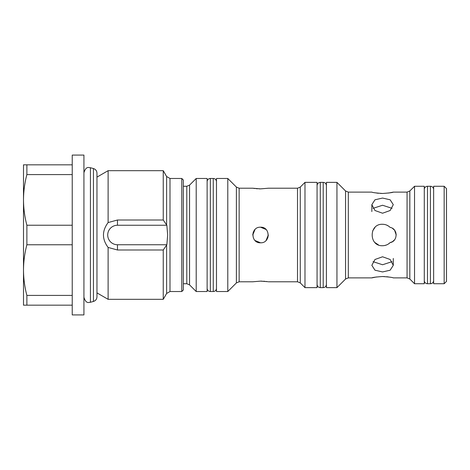 <?xml version="1.0" encoding="UTF-8"?>
<svg xmlns="http://www.w3.org/2000/svg" width="470" height="470" viewBox="0 0 470 470"><rect width="100%" height="100%" fill="white"/><g stroke="black" fill="none" stroke-linecap="round" stroke-linejoin="round"><path stroke-width="0.7" d="M424.281 280.514A3.214 3.214 0 0 0 427.494 283.733L427.494 186.267A3.214 3.214 0 0 0 424.281 189.486M433.634 189.486A3.214 3.214 0 0 0 430.42 186.267L427.494 186.267M433.634 280.514A3.214 3.214 0 0 1 430.42 283.733L430.42 186.267M427.494 283.733L430.42 283.733M207.123 181.684A3.214 3.214 0 0 1 210.343 178.471L210.343 291.529A3.214 3.214 0 0 1 207.123 288.316M216.482 288.316A3.214 3.214 0 0 1 213.263 291.529L213.263 178.471A3.214 3.214 0 0 1 216.482 181.684M181.784 291.529L181.784 178.471L183.341 180.028L183.341 289.972L181.784 291.529L169.999 291.529L166.621 293.48L163.249 299.325L163.249 249.993L166.85 244.747L167.661 235L166.85 225.253L117.459 225.253A9.747 9.747 0 0 0 107.712 235A9.747 9.747 0 0 0 117.459 244.747L117.459 249.993L108.118 247.432C101.925 239.177 101.925 230.888 108.118 222.569L108.118 170.675L96.961 177.114M83.93 314.923L83.93 155.076L72.233 155.076L72.233 314.923L83.93 314.923M96.961 292.886L108.118 299.325L108.118 247.432M108.118 222.569L117.459 220.007L163.249 220.007L163.249 170.675L108.118 170.675M163.249 299.325L108.118 299.325M163.249 220.007L166.621 224.954L166.621 176.52L163.249 170.675M181.784 178.471L169.999 178.471L169.999 291.529M183.341 283.733L186.796 283.733L186.796 186.267L183.341 186.267M189.551 284.873L196.207 291.529L196.207 178.471L189.551 185.127L189.551 284.873L186.796 283.733M196.207 291.529L207.123 291.529L207.123 178.471L196.207 178.471M216.482 291.529L216.482 178.471L227.786 178.471L227.786 291.529L216.482 291.529M227.786 291.529L236.392 282.922L236.392 187.078L227.786 178.471M266.049 229.483L260.539 227.204C270.585 226.716 270.608 243.278 260.539 242.796C250.492 243.29 250.463 226.722 260.539 227.204L263.441 227.762M268.335 281.783L297.516 281.783L297.516 188.217L268.335 188.217L260.539 188.87L252.737 188.217L239.148 188.217L239.148 281.783L252.737 281.783L260.539 281.13L267.741 281.689M255.016 229.489L252.737 235L253.307 232.074M255.022 240.517L260.539 242.796L255.022 240.517M252.737 188.217L255.022 188.541M256.232 188.67L257.495 188.77M259.058 188.846L260.539 188.87M300.271 282.922L304.983 287.634L304.983 182.366L300.271 187.078L300.271 282.922L297.516 281.783M304.983 287.634L317.068 287.634L317.068 182.366L304.983 182.366M336.949 287.634L326.421 287.634L326.421 182.366L336.949 182.366L345.556 190.973L345.556 279.027L336.949 287.634L336.949 182.366M382.562 198.058L390.147 199.797L393.284 204.673L390.141 210.513L382.562 213.221L374.978 210.513L371.84 204.673L374.984 199.791L382.562 198.058M382.562 256.779L390.147 259.487L393.284 265.327L390.141 270.209L382.562 271.942L374.978 270.203L371.84 265.327L374.984 259.487L382.562 256.779M390.118 242.608C388.026 244.635 385.512 245.669 382.562 245.722C368.744 246.398 368.715 223.614 382.562 224.278C385.494 224.325 388.014 225.359 390.118 227.392C398.049 228.684 398.043 241.322 390.118 242.608L388.502 243.924M407.067 192.113L393.284 192.113C392.656 192.565 389.084 193.017 382.562 193.476C376.047 193.017 372.469 192.565 371.84 192.113L348.311 192.113L348.311 277.887L371.84 277.887C372.469 277.435 376.041 276.983 382.562 276.524C389.078 276.983 392.656 277.435 393.284 277.887L407.067 277.887L407.067 192.113L409.822 190.973L414.534 186.267L414.534 283.733L409.822 279.027L409.822 190.973M376.593 276.947L371.84 277.887M373.033 261.649L382.562 264.751L392.092 261.649M374.978 227.421L372.639 230.934M375.001 242.602L378.473 244.911M388.502 226.076L386.663 225.095M384.66 224.484L384.16 224.396M392.092 208.351L382.562 205.249L373.033 208.351M376.64 193.058L378.468 193.276M380.459 193.423L382.562 193.476M414.534 283.733L424.281 283.733L424.281 186.267L414.534 186.267M433.634 186.267L433.634 283.733L444.162 283.733L444.162 186.267L433.634 186.267M444.162 283.733L446.5 281.395L446.5 188.605L444.162 186.267M23.5 270.086L23.5 305.177L26.878 305.177L26.878 295.413C24.675 287.076 23.553 278.634 23.5 270.086C23.553 261.537 24.675 253.101 26.878 244.764L26.878 225.236C24.675 216.899 23.553 208.463 23.5 199.915L23.5 270.086M23.5 164.823L23.5 199.915C23.553 191.366 24.675 182.924 26.878 174.587L26.878 164.823L23.5 164.823M72.233 305.177L26.878 305.177M72.233 295.413L26.878 295.413M72.233 244.764L26.878 244.764M72.233 225.236L26.878 225.236M72.233 174.587L26.878 174.587M72.233 164.823L26.878 164.823M163.249 249.993L117.459 249.993M166.85 244.747L117.459 244.747M166.621 224.954L166.85 225.253M267.73 281.689L266.049 281.459M264.839 281.33L263.576 281.23M262.013 281.154L260.539 281.13M267.759 237.938L268.335 235.006L266.055 240.511M388.484 276.942L386.657 276.724M384.666 276.577L382.562 276.524M388.531 193.053L393.284 192.113M390.253 242.579L392.321 241.745M392.55 241.609L394.489 239.882M396.21 234.93L394.606 230.265M394.495 230.118L392.568 228.402M384.66 245.516L386.663 244.905M396.21 234.976L395.805 232.533M395.746 232.356L394.518 230.153M394.489 230.118L392.45 228.332M93.442 168.542L90.428 167.737L90.428 302.263L93.442 301.458C95.645 300.724 96.814 299.196 96.961 296.87L96.961 173.13C96.814 170.804 95.645 169.276 93.442 168.542L93.442 301.458M166.621 293.48L166.621 245.046M117.459 220.007L117.459 225.253M320.281 182.366L323.207 182.366L323.207 287.634L320.281 287.634L320.281 182.366C318.337 182.554 317.262 183.629 317.068 185.585L317.068 185.585M210.343 291.529L213.263 291.529M210.343 178.471L213.263 178.471M189.551 185.127L186.796 186.267M239.148 188.217L236.392 187.078M300.271 187.078L297.516 188.217M348.311 192.113L345.556 190.973M371.84 204.673L371.84 211.571M166.621 176.52L169.999 178.471M236.392 282.922L239.148 281.783M345.556 279.027L348.311 277.887M393.284 265.327L393.284 258.43M407.067 277.887L409.822 279.027M83.93 297.275C85.129 301.247 86.85 302.968 89.088 302.439L90.428 302.263M83.93 172.725L83.93 172.725C85.129 168.754 86.85 167.032 89.088 167.561L90.428 167.737M323.207 182.366C325.152 182.554 326.227 183.629 326.421 185.585M320.281 287.634C318.337 287.446 317.262 286.371 317.068 284.415M323.207 287.634C325.152 287.446 326.227 286.371 326.421 284.415"/></g></svg>
